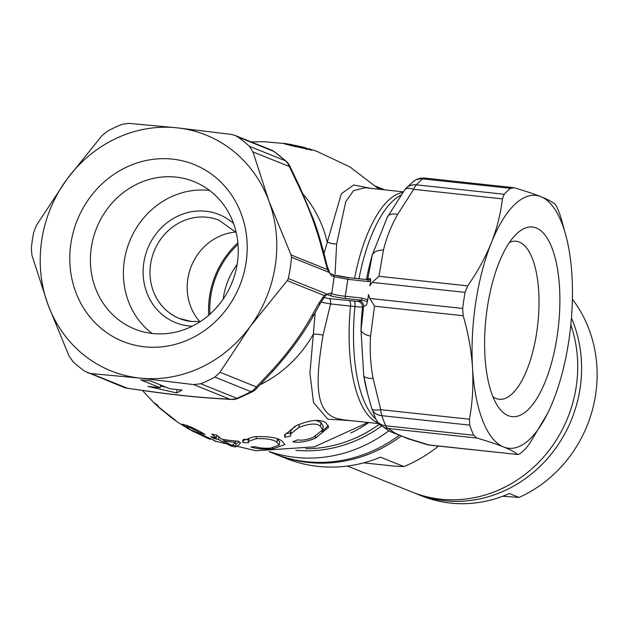 <?xml version="1.0" encoding="UTF-8"?>
<svg xmlns="http://www.w3.org/2000/svg" width="627" height="627" viewBox="0 0 627 627"><rect width="100%" height="100%" fill="white"/><g stroke="black" fill="none" stroke-linecap="round" stroke-linejoin="round"><path stroke-width="0.94" d="M367.673 394.022L371.78 408.585A15.894 4.217 -17.2 0 1 371.748 408.428L367.665 394.007L363.738 375.675L361.003 330.351L363.621 306.525L362.445 307.175L356.003 306.705L330.586 303.938L323.023 335.241C315.977 377.916 313.602 411.359 336.683 418.421L343.181 419.792L378.802 423.625M351.927 420.733L327.827 419.142L313.524 402.573L309.934 373.214L313.32 334.262A10.596 3.503 -172 0 1 323.023 335.241M260.385 384.594A120.219 110.438 111.9 0 0 313.32 334.262L315.154 312.724M322.646 297.363L329.34 298.632A5.298 2.022 96.1 0 1 330.586 303.938L321.667 302.285M324.018 253.386L341.354 193.727L353.675 184.989L370.722 188.335M367.963 422.457L314.346 446.855L255.926 450.742L214.301 440.938L215.821 441.384L213.94 440.272L189.315 429.111L186.736 426.752L191.282 428.116L200.389 433.077L205.029 434.629C201.722 432.293 196.651 429.605 189.824 426.564L182.198 424.095L188.022 428.602L178.656 422.794L170.936 417.355L158.27 406.641M160.896 408.726C156.805 405.653 157.33 406.21 162.456 410.411L175.678 420.451L160.998 408.89C152.573 401.883 151.656 400.825 158.263 405.716M188.022 428.602L192.693 431.094L192.771 430.569M232.256 440.687A151.475 139.155 111.9 0 1 221.331 439.033L216.824 435.201A149.54 137.376 111.9 0 1 211.848 434.119L216.354 437.967A151.475 139.155 111.9 0 1 210.79 436.517L212.953 438.132A152.181 139.797 -68.1 0 0 218.517 439.574L230.924 446.009A153.552 141.067 -68.1 0 0 235.619 447.02L238.691 445.005L240.517 442.795L238.346 441.196A151.475 139.155 111.9 0 1 232.256 440.687M265.754 141.82L260.699 141.71A150.3 138.073 111.9 0 1 264.625 141.804L283.647 143.442M388.803 430.851A143.027 131.388 111.9 0 1 295.693 457.389A143.027 131.388 111.9 0 1 269.665 451.667M320.428 426.25L322.639 429.856L313.218 437.387C306.948 439.825 301.783 440.64 297.731 439.833L292.84 441.737C298.624 442.976 306.101 441.839 315.271 438.328L328.611 427.316L326.064 422.896C320.515 418.86 310.678 419.714 296.54 425.474L284.501 435.036L284.838 437.317L290.709 436.039L290.348 434.213L298.813 427.449C309.55 423.382 316.753 422.982 320.428 426.25L320.993 422.426L315.726 420.388M276.922 442.348L279.258 445.092L270.519 448.109C264.257 448.47 259.28 448.023 255.597 446.777L250.965 446.965C256.184 448.791 263.387 449.465 272.58 448.979L284.94 444.519L282.228 441.212C277.589 437.56 268.09 436.078 253.747 436.776L242.539 440.797L242.978 442.435L248.582 442.866L248.151 441.541L256.028 438.688C266.773 438.32 273.733 439.535 276.922 442.348L277.408 439.08L279.744 441.847L279.266 445.092M398.984 435.514A143.027 131.388 111.9 0 1 306.376 461.691A143.027 131.388 111.9 0 1 274.015 453.619L269.124 451.652M376.31 186.642A143.027 131.388 111.9 0 1 382.117 189.558M375.91 186.282L380.801 188.249A143.027 131.388 111.9 0 1 384.516 189.816M403.263 191.831L365.18 187.739L353.534 190.624L345.704 201.776L336.66 243.95A10.596 5.408 9 0 1 327.129 241.842A120.219 110.438 111.9 0 0 302.974 193.994M336.66 243.95L335.077 273.756M383.434 250.016A15.894 9.311 14.5 0 0 372.273 254.93A121.513 46.469 96.1 0 0 366.458 279.415L367.853 278.623L372.273 254.93L387.478 216.824A15.894 7.908 28.6 0 1 387.564 216.652L387.564 216.652A15.894 7.908 28.6 0 1 397.643 214.403C391.099 226.081 386.365 237.947 383.434 250.016L378.974 276.327L467.671 285.857L465.062 292.37L372.148 282.393L369.82 285.841A140.377 53.679 96.1 0 1 370.557 281.445L367.775 281.476A2.116 0.807 -83.9 0 1 368.754 279.807L368.754 279.807A2.116 0.807 -83.9 0 1 368.841 279.83L370.643 279.838L370.557 281.445M374.507 306.203L369.75 298.444L462.663 308.429L463.204 315.734L374.507 306.203L370.565 336.143C369.609 350.07 370.455 364.193 373.12 378.504L380.754 409.682L469.451 419.212L469.709 425.122L381.812 415.677A140.377 53.679 96.1 0 0 385.793 425.788L473.683 435.232A140.377 53.679 -83.9 0 1 469.709 425.122M367.924 299.063L367.257 299.565L367.383 301.759L367.924 299.063A140.377 53.679 96.1 0 1 368.511 294.572L369.75 298.444M367.383 301.759L366.505 304.965L363.621 306.525A5.298 5.228 60.4 0 0 359.177 300.788L362.124 300.294L345.759 298.538C338.4 297.668 332.968 296.626 329.449 295.411L327.208 294.518C326.745 294.118 324.629 296.743 320.875 302.402L320.875 302.402A15.894 6.466 28.1 0 1 318.328 304.103L324.198 295.521L287.221 280.637L250.298 326.385A127.132 116.794 111.9 0 1 139.797 378.081A127.132 116.794 111.9 0 1 47.997 304.651A127.132 116.794 111.9 0 1 66.697 179.534A127.132 116.794 111.9 0 1 177.19 127.845A127.132 116.794 111.9 0 1 268.999 201.275A127.132 116.794 111.9 0 1 250.298 326.385L219.999 372.25L256.372 386.89L271.899 370.416A15.894 2.1 41.8 0 1 272.267 371.827C289.815 352.429 303.742 333.368 314.056 314.629L320.875 302.402M329.34 298.632L357.993 301.454A5.298 5.228 60.3 0 1 362.445 307.175A121.513 46.469 96.1 0 0 361.003 330.351A15.894 6.591 3.2 0 0 370.565 336.143M372.148 282.393L378.974 276.327M367.32 279.658A2.116 2.093 -119.4 0 0 367.853 278.623L370.502 278.67L370.643 279.838M370.565 281.413L370.69 279.971M285.214 144.014L285.285 143.544C281.782 143.042 283.96 143.787 291.829 145.77L312.058 150.08M310.569 150.033C313.163 150.394 312.387 149.9 308.233 148.568L316.635 151.232L349.89 166.884L379.092 189.236M290.215 144.39L285.763 143.614M199.77 321.557A52.974 48.663 111.9 0 1 191.313 266.169A52.974 48.663 111.9 0 1 235.776 232.076M152.055 333.439A79.457 72.991 111.9 0 1 129.491 241.63A79.457 72.991 111.9 0 1 209.01 190.389A79.457 72.991 111.9 0 1 209.59 190.459M152.635 333.501A79.457 72.991 -68.1 0 0 235.25 272.996A79.457 72.991 -68.1 0 0 193.986 181.595A79.457 72.991 -68.1 0 0 176.007 177.112A79.457 72.991 -68.1 0 0 93.392 237.617A79.457 72.991 -68.1 0 0 134.656 329.018A79.457 72.991 -68.1 0 0 152.635 333.501M172.519 159.125A95.351 87.592 111.9 0 1 246.097 262.376A95.351 87.592 111.9 0 1 144.469 346.802A95.351 87.592 111.9 0 1 70.898 243.55A95.351 87.592 111.9 0 1 172.519 159.125M463.204 315.734C468.267 333.133 471.386 350.603 472.546 368.143A127.132 48.616 96.1 0 0 503.552 446.941A127.132 48.616 96.1 0 0 547.434 413.687A127.132 48.616 96.1 0 0 553.257 400.622A127.132 48.616 96.1 0 0 571.957 275.504A127.132 48.616 96.1 0 0 566.369 237.406A127.132 48.616 96.1 0 0 540.952 196.706A127.132 48.616 96.1 0 0 491.247 243.025C485.251 257.775 477.39 272.055 467.671 285.857M462.663 308.429A140.377 53.679 -83.9 0 1 465.062 292.37M502.384 198.861L413.687 189.33A15.894 6.866 -143.9 0 0 404.721 189.824A15.894 15.894 0 0 1 405.904 188.374A15.894 13.065 42.8 0 1 416.312 184.824L504.21 194.268L502.384 198.861C500.73 213.556 497.023 228.275 491.247 243.025A127.132 48.616 96.1 0 0 472.546 368.143C473.503 385.691 472.468 402.714 469.451 419.212M508.231 415.662A95.351 36.46 -83.9 0 1 497.979 406.515A95.351 36.46 -83.9 0 1 486.003 317.928A95.351 36.46 -83.9 0 1 516.523 233.91A95.351 36.46 -83.9 0 1 536.281 227.985A95.351 36.46 -83.9 0 1 557.199 335.892A95.351 36.46 -83.9 0 1 508.231 415.662M492.908 396.742A79.457 30.386 96.1 0 0 495.965 398.451A79.457 30.386 96.1 0 0 499.163 399.258A79.457 30.386 96.1 0 0 537.363 327.749A79.457 30.386 96.1 0 0 519.344 242.061A79.457 30.386 96.1 0 0 516.146 241.254A79.457 30.386 96.1 0 0 509.492 242.383M566.369 237.406L560.75 217.02A140.377 53.679 -83.9 0 0 556.776 206.91L555.208 204.284C552.544 202.019 547.794 199.496 540.952 196.706C533.977 193.931 525.073 190.961 514.25 187.802L510.59 188.327L422.692 178.883A140.377 53.679 96.1 0 0 416.312 184.824A15.894 6.074 -83.9 0 0 413.687 189.33L397.643 214.403M504.21 194.268A140.377 53.679 -83.9 0 1 510.59 188.327M473.683 435.232L476.849 438.03C487.673 441.189 496.576 444.159 503.552 446.941C510.394 449.724 515.143 452.247 517.808 454.512L519.869 453.815A140.377 53.679 -83.9 0 0 526.249 447.874L529.682 443.454L547.434 413.687M517.808 454.512L429.754 445.146A15.894 6.074 -83.9 0 1 429.111 444.982L517.808 454.512M476.849 438.03L388.16 428.5L394.461 432.748C398.239 434.801 403.827 437.05 411.226 439.496L429.111 444.982A15.894 12.611 -74 0 1 427.081 444.621L408.506 438.916A15.894 13.802 -71.4 0 0 411.226 439.496M87.608 372.767L90.946 373.559L127.328 388.199A15.894 14.601 111.9 0 1 123.731 387.306L84.966 371.325A140.377 128.958 111.9 0 1 73.187 361.897L69.025 356.026L47.997 304.651L31.93 255.275L31.35 248.284A140.377 128.958 111.9 0 1 33.748 232.225L36.397 225.399L66.697 179.534L101.958 135.675L107.687 131.051A140.377 128.958 111.9 0 1 121.865 124.42L128.347 123.331L177.19 127.845L231.01 134.358L234.859 135.361L237.633 136.858A140.377 128.958 111.9 0 1 249.413 146.279L285.473 160.786A140.377 128.958 -68.1 0 0 273.685 151.366L237.633 136.858M123.731 387.306A15.894 15.894 0 0 0 127.328 388.278L150.112 391.444C173.632 394.72 194.464 396.954 212.592 398.153L229.984 399.227L193.61 384.594L139.797 378.081L90.946 373.559M150.488 380.942L140.754 379.899L160.167 387.713L148.003 386.404L176.689 392.925L182.073 390.065L169.901 388.756L150.488 380.942M193.61 384.594L200.734 383.763L236.787 398.27A140.377 128.958 -68.1 0 0 250.972 391.64L214.912 377.125A140.377 128.958 111.9 0 1 200.734 383.763M214.912 377.125L219.999 372.25M367.775 281.476L347.805 279.328L334.215 276.726L331.558 275.661L329.551 272.588L291.469 257.266A140.377 128.958 111.9 0 1 288.287 278.545L327.122 294.173L330.202 293.068L331.683 293.663L334.215 276.726A2.116 1.944 -68.1 0 0 333.047 274.681L330.037 273.466M291.469 257.266L291.053 254.946L327.521 269.626L321.839 248.653C316.784 229.074 309.26 208.634 299.259 187.332L289.306 166.531L252.932 151.899L268.999 201.275L291.053 254.946M287.221 280.637L288.287 278.545M252.932 151.899L249.413 146.279M299.283 424.299L298.813 427.449M322.639 429.856L323.203 426.094L320.993 422.426M315.577 436.306L315.271 438.328M328.423 425.561L321.902 431.603M291.218 432.614L285.348 433.947L284.838 437.317M294.815 426.258L290.857 430.765L290.348 434.213M256.349 436.564L256.028 438.688M272.753 447.858L272.58 448.979M243.433 439.378L242.978 442.435M249.06 439.707L243.448 439.276M239.193 441.839L236.089 443.877L235.619 447.02M236.089 443.877A150.378 138.144 111.9 0 1 234.529 443.563M231.057 445.092L230.924 446.009M218.894 437.05L218.517 439.574M217.843 436.126A148.983 136.866 111.9 0 1 216.676 435.828M213.102 437.152L212.953 438.132M216.77 435.185L216.354 437.967M223.494 440.64A152.181 139.797 -68.1 0 0 234.427 442.286A152.181 139.797 -68.1 0 0 235.509 442.396L232.068 445.562L223.494 440.64L223.674 439.472M235.713 441.008L235.509 442.396M186.807 425.271L186.446 427.653M191.407 427.269L191.282 428.116M200.569 431.846L200.389 433.077M209.018 437.818L208.916 438.5L210.272 439.3L208.713 438.759L192.693 431.102M197.246 432.489L197.176 432.951L208.916 438.5M194.056 431.917C191.431 430.53 192.473 430.874 197.176 432.951M171.32 417.026L171.257 417.464M308.069 149.626L308.233 148.568M293.961 145.785C289.18 144.531 287.958 144.077 290.301 144.406L301.963 146.859C306.775 148.152 308.014 148.646 305.678 148.348L293.961 145.785L293.891 146.295M289.055 145.056L289.165 144.343L290.301 144.406M305.568 149.116L305.678 148.348L306.807 148.387L306.666 149.351M175.004 389.304L177.559 389.579M177.151 389.798L176.689 392.925M160.426 385.997L166.414 387.353M160.575 385.002L160.167 387.713M408.506 438.916L389.43 431.188A15.894 15.205 -62.4 0 0 394.461 432.748M389.43 431.188L379.554 424.393A15.894 15.894 0 0 1 376.035 419.455A15.894 12.336 -24.5 0 0 385.793 425.788A15.894 6.074 -83.9 0 0 388.16 428.5A15.894 15.659 133.5 0 1 379.554 424.393L379.554 424.393A15.894 15.659 133.5 0 1 376.529 420.396M376.035 419.455L371.921 409A15.894 15.894 0 0 1 371.78 408.585A15.894 4.217 -17.2 0 0 380.754 409.682A15.894 6.074 -83.9 0 0 381.812 415.677A15.894 11.333 -18.8 0 1 371.921 409A15.894 11.333 -18.8 0 1 371.811 408.671M367.665 394.007L366.732 390.331A121.513 46.469 96.1 0 1 363.738 375.675A15.894 5.188 -9.8 0 0 373.12 378.504M289.713 165.896A15.894 15.894 0 0 0 286.171 161.225A15.894 5.941 -47.8 0 0 285.473 160.786A15.894 14.601 111.9 0 1 289.306 166.531A15.894 1.387 153.5 0 0 289.713 165.896L299.91 187.207L313.594 219.724C316.729 228.447 318.351 232.86 323.36 250.933L327.129 265.958L329.802 273.051L327.521 269.626M333.36 274.845L348.871 277.683A2.116 0.807 -83.9 0 0 348.784 277.659A2.116 0.807 -83.9 0 0 347.805 279.328L345.273 296.265A2.116 0.807 96.1 0 0 345.759 298.538M329.449 295.411A2.116 1.944 111.9 0 0 331.683 293.663C334.606 294.753 339.136 295.623 345.273 296.265L361.646 298.029L367.257 299.565M367.085 301.407L362.124 300.294A2.116 0.807 96.1 0 1 361.646 298.029M299.91 187.207A15.894 0.541 155.5 0 0 299.259 187.332M323.36 250.933A15.894 7.979 164.7 0 0 321.839 248.653M327.129 265.958A15.894 9.248 167 0 0 325.452 263.058M150.112 391.444A15.894 2.163 97.7 0 0 150.315 391.554C173.961 394.845 195.115 397.118 213.776 398.364L213.776 398.364A15.894 9.593 94.2 0 1 212.592 398.153M213.776 398.364L231.52 399.462A15.894 11.106 -87.1 0 1 229.984 399.227A15.894 14.601 -68.1 0 0 236.787 398.27A15.894 4.718 -111.7 0 0 238.205 398.357L252.454 391.695A15.894 4.209 -118.4 0 1 250.972 391.64A15.894 14.601 111.9 0 0 256.372 386.89A15.894 3.919 44.7 0 1 256.2 388.881L272.267 371.827M271.899 370.416C287.84 353.087 301.14 334.881 311.799 315.804A15.894 5.329 30.2 0 0 314.056 314.629M327.122 294.173L324.198 295.521M327.216 294.51L330.202 293.068M405.904 188.374L413.389 181.422A15.894 13.755 51.8 0 1 422.692 178.883A15.894 6.074 -83.9 0 1 424.918 178.107L513.286 187.606M347.436 466.033L411.978 492.007A127.132 116.794 -68.1 0 0 576.237 386.608A127.132 116.794 -68.1 0 0 570.821 324.849M400.959 436.267A143.027 131.388 111.9 0 1 275.958 454.403A143.027 131.388 111.9 0 1 274.987 454.003M238.009 244.365A82.639 75.914 -68.1 0 0 210.719 296.367A82.639 75.914 -68.1 0 0 209.888 314.237M208.728 315.256A84.755 77.858 111.9 0 1 209.551 296.477A84.755 77.858 111.9 0 1 237.876 242.821M363.754 462.844L394.265 466.12L403.859 466.582A143.027 131.388 -68.1 0 0 438.469 446.079M275.958 454.403L285.669 458.306A143.027 131.388 -68.1 0 0 380.558 457.208L403.859 466.582M237.108 264.484A68.86 63.264 -68.1 0 0 223.369 297.731A68.86 63.264 -68.1 0 0 223.181 299.103M381.772 188.641A143.027 131.388 111.9 0 1 382.744 189.033A143.027 131.388 111.9 0 1 384.696 189.832M571.44 317.96A127.132 116.794 111.9 0 1 580.116 388.176A127.132 116.794 111.9 0 1 415.858 493.567A127.132 116.794 111.9 0 1 413.922 492.767M415.858 493.567L421.681 495.91A127.132 116.794 111.9 0 0 509.328 493.52L519.038 497.423A127.132 116.794 -68.1 0 0 595.65 394.422A127.132 116.794 -68.1 0 0 572.388 299.204M502.697 496.239L519.038 497.423M378.214 422.951A116.536 44.564 -83.9 0 1 377.979 422.857A116.536 44.564 -83.9 0 1 350.532 306.086A5.298 2.022 96.1 0 0 349.286 300.772M375.8 418.93A116.285 44.462 -83.9 0 1 354.913 306.587A5.298 1.473 96.8 0 0 354.208 301.336M381.49 426.086A136.631 125.518 111.9 0 1 295.92 450.319M368.77 422.543A135.079 124.091 111.9 0 1 350.759 433.014M305.733 448.744A135.079 124.091 -68.1 0 0 379.406 424.244M354.584 278.286A116.536 44.564 -83.9 0 1 402.832 192.434M358.965 278.756A116.285 44.462 -83.9 0 1 400.857 195.24M236.23 232.593L219.042 220.226A52.974 48.663 -68.1 0 0 207.059 217.24A52.974 48.663 -68.1 0 0 151.985 257.579A52.974 48.663 -68.1 0 0 179.494 318.508A52.974 48.663 -68.1 0 0 191.055 321.455M192.277 326.189A58.272 53.53 111.9 0 1 188.758 325.93A58.272 53.53 111.9 0 1 143.795 262.838A58.272 53.53 111.9 0 1 205.899 211.244A58.272 53.53 111.9 0 1 233.581 223.549M311.799 315.804L318.328 304.103M357.993 301.454L359.177 300.788M348.871 277.683L368.668 279.814M286.171 161.225L274.179 151.632A15.894 6.137 125.1 0 0 273.685 151.366A15.894 14.601 -68.1 0 0 270.982 149.892L234.859 135.361M154.164 403.051L142.454 390.464M251.223 141.945L262.58 141.718M404.721 189.824L386.741 218.172M179.494 318.508L191.266 321.447L200.452 321.494M248.151 441.541L248.621 438.375M186.736 426.752L186.948 425.325M210.272 439.3L210.39 438.477M369.664 279.861L348.784 277.659C344.09 277.275 338.846 276.28 333.047 274.681M127.328 388.278L150.315 391.554M252.454 391.695A15.894 15.894 0 0 0 256.2 388.881M231.52 399.462A15.894 15.894 0 0 0 238.205 398.357M424.918 178.107A15.894 15.894 0 0 0 413.389 181.422M427.081 444.621A15.894 15.894 0 0 0 429.754 445.146M274.179 151.632A15.894 15.894 0 0 0 270.982 149.892M384.766 189.84L382.744 189.033"/></g></svg>
